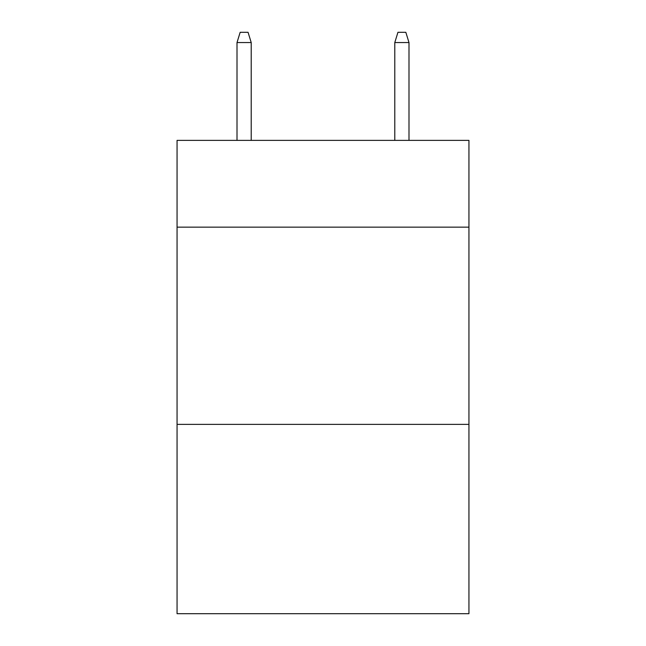 <?xml version="1.0" encoding="UTF-8"?>
<svg xmlns="http://www.w3.org/2000/svg" width="646" height="646" viewBox="0 0 646 646"><rect width="100%" height="100%" fill="white"/><g stroke="black" fill="none" stroke-linecap="round" stroke-linejoin="round"><path stroke-width="0.97" d="M468.939 227.15L468.939 140.376L177.061 140.376L177.061 227.15L468.939 227.15L468.939 613.7L177.061 613.7L177.061 227.15M468.939 424.374L177.061 424.374M251.213 140.376L251.213 42.555L237.009 42.555L237.009 140.376M237.009 42.555L240.167 32.3L248.056 32.3L251.213 42.555M394.787 42.555L397.944 32.3L405.833 32.3L408.991 42.555L394.787 42.555L394.787 140.376M408.991 42.555L408.991 140.376"/></g></svg>
